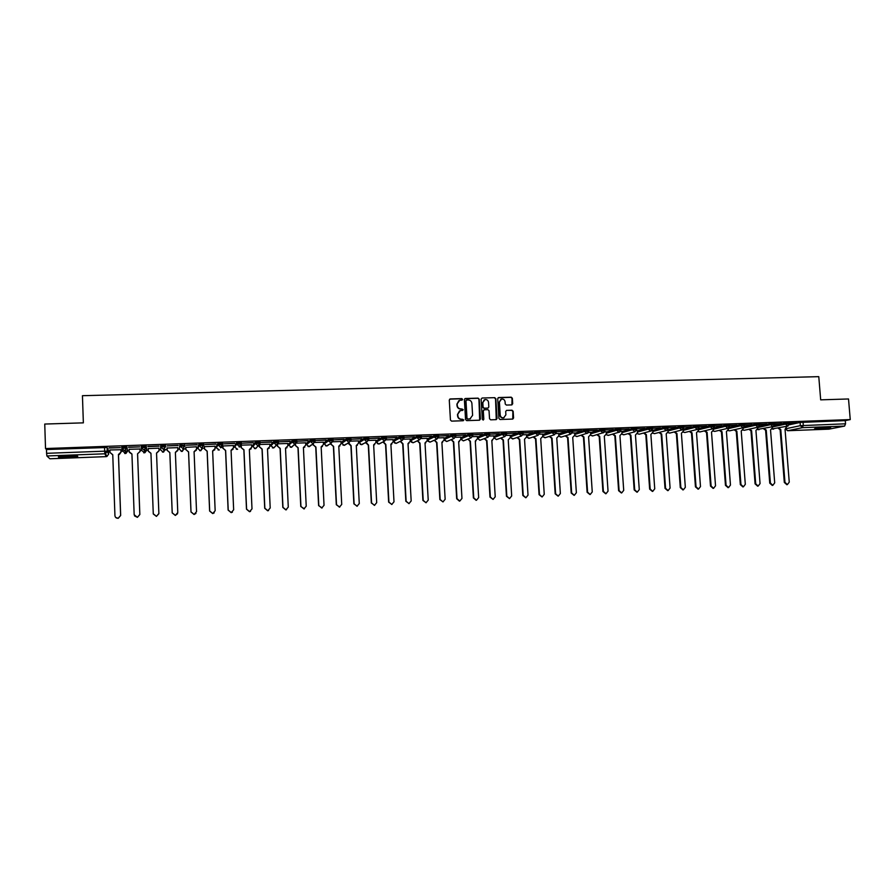 <?xml version="1.0" encoding="UTF-8"?>
<svg xmlns="http://www.w3.org/2000/svg" width="895" height="895" viewBox="0 0 895 895"><rect width="100%" height="100%" fill="white"/><g stroke="black" fill="none" stroke-linecap="round" stroke-linejoin="round"><path stroke-width="1.34" d="M462.614 399.349L461.809 398.599L450.308 398.935L449.279 400.065L450.442 420.046L451.595 421.131L463.107 420.739L463.823 419.945L461.529 419.24C459.415 419.095 458.195 417.954 457.86 415.806L457.759 414.139L460.399 410.559L462.637 410.425L463.218 409.642L460.925 408.937C458.822 408.78 457.591 407.639 457.255 405.491L457.166 403.835L459.75 400.278L462.044 400.132L462.614 399.349M462.077 400.121L461.54 398.745L449.704 399.148M463.252 420.728L462.749 419.319L461.529 419.24M462.67 410.413L462.144 409.026L460.925 408.937M493.85 436.447L493.928 437.543L493.85 436.346L502.184 433.236L502.252 434.455L506.548 434.299M489.699 433.683L485.37 433.84L477.438 437.051M472.795 434.299L468.443 434.455L460.88 437.655M455.745 434.925L451.382 435.071L444.222 438.259M438.628 435.541L434.209 435.697L427.441 438.874M421.31 436.178L416.902 436.324L410.536 439.49M403.902 436.816L399.472 436.95L393.509 440.116M386.371 437.465L381.919 437.588L376.37 440.743M368.706 438.102L364.22 438.237L359.096 441.369M350.907 438.763L346.41 438.874L341.7 442.007M332.985 439.423L328.454 439.523L324.18 442.645M314.928 440.083L310.364 440.183L306.537 443.293M288.817 445.184L288.761 443.898L292.139 440.843L292.206 442.119L296.793 442.029M278.401 441.436L273.78 441.515L270.849 444.591M259.93 442.13L255.276 442.175L252.815 445.251M241.326 442.835L236.638 442.857L234.635 445.923M222.575 443.562L217.865 443.54L216.333 446.583M203.691 444.334L198.936 444.222L197.884 447.265M67.416 455.857C60.245 456.215 57.336 456.663 58.701 457.2L68.747 457.412C75.874 457.054 78.76 456.607 77.429 456.07L67.416 455.857M826.79 427.329C818.869 427.788 814.774 428.325 814.495 428.929L818.444 429.007C826.298 428.537 830.392 428.011 830.717 427.396L826.79 427.329M511.705 404.909L512.69 403.779L512.354 398.253L511.224 397.19L498.705 397.548L497.709 398.678L498.918 418.446L500.048 419.509L512.745 419.073L513.573 417.965L513.159 411.275L512.029 410.212L506.503 410.402L505.686 411.51L505.888 414.832L503.672 417.82C501.726 417.943 500.573 417.014 500.204 415.023L499.41 402L501.558 399.058C503.527 398.89 504.713 399.819 505.093 401.833L505.227 404.003L506.357 405.066L511.705 404.909M45.522 448.552L44.75 424.051L83.358 422.854L82.441 395.691L818.78 376.65L820.681 399.841L848.516 398.969L850.25 419.587L45.522 448.552L46.473 449.525L46.596 453.317L104.659 451.169L107.288 451.281L108.619 454.179L108.485 450.543L107.154 447.545L107.288 451.281L105.498 453.687L107.154 451.225L107.154 447.545M479.228 399.204L478.098 398.141L465.4 398.499L464.382 399.64L465.557 419.554L466.709 420.628L479.418 420.202L480.425 419.061L479.228 399.204L477.807 398.286L464.807 398.7M482.114 398.018L494.722 397.66L495.852 398.734L497.061 418.513L496.222 419.632L490.661 419.822L489.531 418.759L489.039 410.715L487.909 409.653L484.318 409.765L483.311 410.894L483.815 419.274L483.233 420.057L482.315 419.33L481.107 399.148L482.114 398.018L494.722 397.66M789.334 424.778L800.096 422.44L800.354 425.662L845.54 423.805L844.589 426.087L828.994 429.141M104.681 451.807L107.266 451.706M108.53 451.662L109.995 451.606M120.993 451.203L122.704 451.136M125.255 451.046L127.605 450.957M127.638 450.957L129.182 450.901M140.079 450.487L141.746 450.431M144.207 450.342L148.223 450.196M159.019 449.793L160.63 449.726M163.819 449.614L167.108 449.491M177.837 449.089L179.347 449.033M182.916 448.91L185.836 448.798M196.52 448.406L197.929 448.35M201.867 448.205L204.429 448.104M215.057 447.713L216.377 447.668M220.685 447.511L222.889 447.422M233.45 447.03L234.68 446.985M239.357 446.818L241.214 446.75M251.719 446.359L252.86 446.314M257.883 446.124L259.393 446.068M269.842 445.688L270.894 445.643M276.286 445.442L277.45 445.408M287.843 445.016L288.805 444.983M294.544 444.77L295.361 444.737M305.71 444.356L306.582 444.323M323.442 443.696L324.236 443.674M341.04 443.047L341.756 443.025M358.526 442.398L359.152 442.376M850.25 419.587L845.272 420.616L845.54 423.805M49.874 458.766L46.887 455.969L46.596 453.317M120.948 449.726L109.872 449.972L110.018 452.456L112.759 454.716L114.94 515.699C115.22 517.478 116.305 518.339 118.185 518.261L120.624 515.419L118.431 454.503L120.993 452.053L120.903 449.57M109.022 448.015L120.31 447.612L109.022 447.858M128.556 447.31L139.743 446.896L128.544 447.142M140.023 449.022L129.059 449.268L129.216 451.74L131.934 454L134.172 514.737L137.382 517.299L139.821 514.457L137.561 453.787L140.09 451.337L140 448.865L140.112 451.472L137.561 453.787M147.91 446.437L159.041 446.034M148.1 448.574L159.019 448.171M178.172 445.509L167.152 445.9L178.172 445.341M177.781 447.634L167.052 448.026M197.168 444.815L186.227 445.207L197.168 444.647M185.813 447.187L185.914 449.637L188.576 451.863L191.027 511.906L194.137 514.446L196.542 511.638L194.081 451.651L196.553 449.234L196.508 446.795L185.78 447.343M216.031 444.133L205.168 444.524L216.019 443.965M214.99 446.236L204.373 446.661M234.736 443.45L223.963 443.842L234.725 443.293M233.382 445.531L222.833 445.978M253.307 442.779L242.612 443.159L253.296 442.611M251.652 444.837L241.225 445.151M271.733 442.108L261.116 442.488L271.722 441.951M269.775 444.166L259.841 444.468M290.025 441.436L279.486 441.817L290.014 441.28M287.765 443.495L278.3 443.786M308.182 440.776L297.722 441.157L308.171 440.62M305.631 442.835L296.637 443.114M326.205 440.127L315.823 440.497L326.194 439.971M323.363 442.175L314.827 442.443M344.094 439.479L333.79 439.848L344.083 439.322M340.961 441.526L332.884 441.783M361.848 438.83L351.612 439.199L361.837 438.673M358.447 440.888L350.806 441.123M379.469 438.192L369.322 438.561L379.458 438.035M365.999 442.264L368.539 445.072L371.57 502.923L374.434 505.373L376.694 502.666L373.651 444.882L375.911 442.555L375.866 440.206L368.595 440.474M396.966 437.554L386.886 437.923L396.955 437.398M393.017 439.613L386.26 439.825M414.34 436.917L404.327 437.286L414.329 436.771M410.123 438.975L403.79 439.176M431.58 436.29L421.646 436.659L431.569 436.145M417.54 440.698L420.012 443.137L423.212 500.35L426.009 502.777L428.224 500.104L425.013 442.947L427.228 440.653L427.172 438.315L421.198 438.539M448.697 435.675L438.841 436.033L448.686 435.518M434.467 440.161L436.928 442.499L440.172 499.511L442.958 501.927L445.151 499.265L441.895 442.309L444.088 440.027L444.032 437.7L438.472 437.901M465.691 435.059L455.902 435.406L465.68 434.903M451.281 439.613L453.731 441.861L457.021 498.672L459.784 501.077L461.965 498.425L458.654 441.683L460.824 439.4L460.768 437.084L455.622 437.275M482.573 434.444L472.851 434.791L482.562 434.288M467.973 439.065L470.401 441.235L473.746 497.844L476.487 500.238L478.657 497.598L475.301 441.056L477.449 438.785L477.393 436.469L472.649 436.648M499.32 433.829L489.722 434.164L499.309 433.683M493.816 435.899L489.554 436.022M506.503 433.572L516.426 433.057L506.503 433.527M510.206 435.294L506.335 435.406M523.172 432.967L532.961 432.464L523.172 432.9M517.355 437.386L519.726 439.378L523.217 495.371L525.902 497.754L528.028 495.136L524.526 439.199L526.618 436.95L526.562 434.668L522.993 434.802M539.73 432.363L549.373 431.86L539.719 432.274M533.588 436.827L535.937 438.763L539.484 494.566L542.146 496.938L544.25 494.331L540.703 438.584L542.784 436.346L542.728 434.075L539.54 434.187M556.164 431.77L565.674 431.278L556.153 431.658M558.693 433.516L555.974 433.583M572.487 431.177L581.862 430.685L572.476 431.043M565.718 435.708L568.034 437.554L571.659 492.966L574.288 495.327L576.369 492.731L572.722 437.386L574.769 435.16L574.713 432.9L572.285 432.99M588.675 430.439L597.368 430.126M581.616 435.149L583.909 436.961L587.579 492.172L590.197 494.521L592.255 491.937L588.574 436.782L590.599 434.567L590.543 432.319L588.496 432.397M606.172 431.77L604.584 431.804M604.774 430.003L613.31 429.544M613.321 429.689L604.763 429.857M613.086 434.03L615.335 435.775L619.094 490.605L621.678 492.932L623.714 490.37L619.933 435.596L621.935 433.404L621.868 431.166L620.559 431.211M620.75 429.421L629.14 428.973M629.151 429.119L620.738 429.276M628.659 433.471L630.897 435.194L634.7 489.822L637.262 492.149L639.276 489.599L635.461 435.015L637.441 432.822L637.374 430.596L636.423 430.629M636.613 428.85L644.859 428.403M644.87 428.548L636.613 428.694M644.12 432.923L646.347 434.612L650.184 489.062L652.735 491.377L654.737 488.827L650.878 434.433L652.847 432.251L652.779 430.036L652.187 430.059M652.377 428.269L660.476 427.832M660.488 427.978L652.365 428.123M659.481 432.375L661.685 434.03L665.567 488.29L668.095 490.605L670.087 488.066L666.193 433.862L668.14 431.681L667.838 429.477M668.028 427.709L675.982 427.273M675.993 427.418L668.017 427.553M683.567 427.139L691.387 426.714M691.399 426.859L683.556 426.993M698.995 426.579L706.681 426.154M706.692 426.3L698.984 426.434M714.322 426.02L721.873 425.606M721.885 425.751L714.311 425.875M729.548 425.472L736.954 425.058M736.965 425.203L729.537 425.326M744.662 424.924L751.945 424.51M751.957 424.655L744.651 424.778M759.687 424.375L766.825 423.973M766.836 424.118L759.676 424.23M774.6 423.827L781.615 423.436M781.626 423.581L774.589 423.693M774.499 425.382L785.374 422.977L785.463 424.118L789.468 423.917M759.553 425.998L770.539 423.514L770.629 424.666L774.645 424.465M744.506 426.613L755.615 424.051L755.704 425.203L759.732 425.013M729.347 427.239L740.579 424.599L740.668 425.751L744.718 425.561M714.076 427.888L725.453 425.147L725.543 426.311L729.593 426.109M698.693 428.537L710.216 425.696L710.306 426.859L714.378 426.669M674.74 431.826L676.922 433.46L680.849 487.529L683.366 489.833L685.335 487.305L681.397 433.281L683.332 431.121L683.198 429.197L694.867 426.255L694.956 427.418L699.04 427.239M668.006 429.768L679.428 426.814L679.506 427.989L683.612 427.799M652.712 430.338L663.866 427.374L663.956 428.56L668.073 428.369M637.307 430.92L648.204 427.944L648.293 429.13L652.421 428.94M621.801 431.502L632.429 428.515L632.519 429.701L636.669 429.522M606.195 432.084L616.554 429.085L616.633 430.282L620.794 430.103M590.476 432.677L600.556 429.667L600.635 430.864L604.819 430.696M574.646 433.281L584.446 430.249L584.536 431.457L588.731 431.278M558.715 433.885L568.236 430.842L568.314 432.05L572.531 431.871M542.661 434.489L551.891 431.435L551.969 432.643L556.209 432.475M526.506 435.104L535.445 432.028L535.523 433.247L539.774 433.079M510.239 435.72L518.876 432.632L518.943 433.851L523.217 433.683M292.139 440.843L296.737 440.754M179.861 444.916L179.358 449.2L179.861 444.916L184.661 445.207M160.63 449.894L160.652 445.609L160.697 446.918L165.642 446.739L163.259 449.212L160.697 446.918L160.63 449.894L163.136 452.132L165.441 449.715M146.265 446.124L146.31 447.444L143.916 449.928L141.332 447.623L141.287 446.314L146.265 446.124L146.623 450.42L144.878 452.747L141.768 450.599L141.399 448.126M126.788 446.84L126.833 448.16L124.416 450.655L121.809 448.339L121.765 447.019L126.788 446.84L127.649 451.125L125.915 453.452L122.76 451.304L122.19 449.536M241.135 445.307L241.247 447.701L243.966 449.771L246.595 509.143L249.627 511.649L251.998 508.875L249.347 449.57L251.752 447.187L251.64 444.77M789.412 423.29L797.087 422.876L789.401 423.156M789.379 422.776L785.374 422.977M774.555 423.313L770.539 423.514M759.642 423.861L755.615 424.051M744.629 424.398L740.579 424.599M729.503 424.957L725.453 425.147M714.288 425.505L710.216 425.696M698.961 426.065L694.867 426.255M683.523 426.624L679.428 426.814M667.983 427.195L663.866 427.374M652.343 427.765L648.204 427.944M636.58 428.336L632.429 428.515M620.716 428.918L616.554 429.085M604.74 429.499L600.556 429.667M588.653 430.081L584.446 430.249M572.453 430.674L568.236 430.842M556.131 431.267L551.891 431.435M539.696 431.871L535.445 432.028M523.15 432.464L518.876 432.632M506.481 433.079L502.184 433.236M165.642 446.739L165.463 445.363L160.652 445.609M845.272 420.616L800.096 422.44M46.473 449.525L107.02 447.489M147.921 446.605L159.03 446.202M588.686 430.584L597.379 430.271M458.811 400.658L457.166 403.835M460.656 409.071C458.553 408.925 457.323 407.773 456.987 405.636L456.897 403.981M459.493 410.906L457.759 414.139M461.261 419.363C459.146 419.218 457.927 418.077 457.591 415.929L457.49 414.273M479.653 420.169L478.948 399.349M466.675 400.009L465.971 400.803L467 418.278L467.805 419.028L469.931 418.916L472.605 415.325L471.9 403.399C471.564 401.262 470.345 400.121 468.242 399.964L466.675 400.009M466.228 400.177L465.971 400.803M470.501 418.737L467.526 419.162L466.72 418.412L465.691 400.949M496.266 419.621L495.55 398.868L494.42 397.805M483.781 409.932L483.031 411.029L483.815 419.274M483.233 420.068L483.535 419.408M488.536 402.381C488.155 400.345 486.969 399.416 484.978 399.584L482.819 402.549L483.087 407.147L484.229 408.221L487.999 408.086L488.815 406.979L488.536 402.381M484.217 399.886L482.819 402.549M488.066 408.064L483.938 408.355L482.808 407.281L482.528 402.694M500.842 399.327L499.41 402M504.03 417.719L503.37 417.943C501.424 418.066 500.271 417.137 499.902 415.146L499.108 402.146M512.768 419.073L512.846 411.409L511.716 410.346L506.503 410.402M511.918 404.876L512.041 398.398L510.911 397.335L498.157 397.738M120.937 449.57L121.038 452.176L119.292 454.526L118.431 454.503M118.476 454.638L120.668 515.475L118.23 518.317L115.701 517.455M112.77 454.85L110.085 452.59M137.584 453.91L139.844 514.513L137.416 517.344L134.474 515.867M131.934 454.123L129.305 452.299M159.053 450.8L156.547 453.194M148.156 448.563L148.257 451.035L150.953 453.273L153.269 513.786L156.446 516.337L158.874 513.506L156.535 453.071L159.053 450.632L158.963 448.171M158.874 513.685L156.446 516.393L153.28 513.987M150.964 453.407L148.268 451.214M60.166 456.405L75.941 455.902M75.091 455.846L61.017 456.305M827.707 427.295L817.403 428.112M816.62 428.224L828.501 427.284M177.825 450.487L175.386 452.49M167.063 447.869L167.152 450.33L169.837 452.568L172.22 512.846L175.364 515.386L177.781 512.567L175.375 452.355L177.87 449.928L177.781 447.478M177.568 513.696L175.342 515.442L172.198 512.902L169.826 452.691L167.152 450.33M167.041 447.869L167.141 450.465M196.408 450.129L194.081 451.785M195.949 513.417L194.092 514.502L190.982 511.974L188.543 451.986L185.914 449.637M185.78 447.187L185.88 449.771M214.811 449.726L212.641 451.08M204.429 446.504L204.53 448.943L207.181 451.158L209.687 510.978L212.775 513.506L215.158 510.709L212.641 450.957L215.091 448.552L214.99 446.113M214.207 512.869L212.708 513.562L209.62 511.045L207.125 451.293L204.53 448.943M204.373 446.515L204.474 449.077M233.069 449.279L231.067 450.386M222.9 445.822L223.012 448.25L225.641 450.465L228.214 510.06L231.268 512.578L233.651 509.792L231.067 450.263L233.494 447.858L233.382 445.442M232.398 512.164L231.19 512.634L228.124 510.116L225.562 450.599L223.012 448.25M222.821 445.867L222.933 448.384M251.182 448.787L249.358 449.693M241.247 445.151L241.348 447.567M250.533 511.369L249.526 511.716L246.494 509.21L243.865 449.905L241.247 447.701M269.171 448.25L267.504 449.01M259.472 444.983L259.561 446.896L262.157 449.089L264.853 508.237L267.851 510.732L270.2 507.968L267.493 448.887L269.887 446.504L269.775 444.099M268.589 510.53L267.728 510.799L264.719 508.304L262.034 449.223L259.561 446.896M259.349 445.095L259.438 447.03M287.049 447.69L285.516 448.328M277.551 444.625L277.629 446.225L280.213 448.406L282.965 507.331L285.941 509.826L288.279 507.073L285.516 448.205L287.877 445.833L287.765 443.439M286.545 509.68L285.796 509.881L282.82 507.398L280.068 448.54L277.629 446.225M277.416 444.714L277.495 446.359M295.507 444.166L295.574 445.553L298.136 447.735L300.944 506.436L303.908 508.919L306.224 506.178L303.405 447.534L305.743 445.173L305.631 442.779M304.803 447.108L303.573 447.522M304.401 508.819L300.776 506.503L297.979 447.858L295.574 445.553M295.339 444.233L295.406 445.688M306.593 444.535L310.431 441.459L315.074 441.291L313.284 443.629L313.373 444.893L315.935 447.064L318.799 505.552L321.73 508.024L324.035 505.295L321.16 446.862L323.475 444.513L323.363 442.13M322.435 446.515L321.327 446.862M322.133 507.946L318.609 505.619L315.745 447.198L313.373 444.893M313.138 443.741L313.194 445.028M331.005 443.193L331.06 444.233L333.6 446.392L336.52 504.668L339.429 507.141L341.722 504.411L338.78 446.202L341.084 443.853L340.961 441.481M339.955 445.911L338.791 446.325M339.764 507.073L336.307 504.735L333.399 446.527L331.06 444.233M330.803 443.327L330.859 444.367M348.569 442.745L351.131 445.732L354.107 503.795L356.993 506.257L359.275 503.538L356.277 445.542L358.559 443.204L358.436 440.843M357.362 445.296L356.445 445.531M357.273 506.201L353.883 503.863L350.907 445.867L348.603 443.573M348.345 442.88L348.39 443.707M374.647 444.681L373.819 444.882M374.658 505.339L371.324 502.99L368.292 445.207L366.033 442.924M365.753 442.398L365.786 443.07M383.295 441.761L385.823 444.423L388.911 502.061L391.753 504.5L394.001 501.804L390.891 444.233L393.14 441.917L393.017 439.568M391.82 444.065L390.902 444.356M391.932 504.478L388.643 502.129L385.566 444.558L383.328 442.287M400.479 441.235L402.985 443.775L406.117 501.2L408.948 503.639L411.174 500.954L408.019 443.584L410.246 441.28L410.111 438.942M408.87 443.439L408.019 443.707M409.082 503.616L405.838 501.278L402.705 443.909L400.501 441.649M425.807 442.824L425.024 443.07M426.109 502.766L422.91 500.428L419.721 443.271L417.551 441.011M442.622 442.208L441.906 442.432M443.025 501.916L439.859 499.578L436.615 442.633L434.478 440.385M459.336 441.593L458.665 441.794M459.437 501.155L456.685 498.739L453.396 442.007L451.293 439.758M475.927 440.978L475.301 441.168M476.129 500.316L473.388 497.911L470.054 441.369L467.984 439.132M484.553 438.505L486.958 440.608L490.348 497.016L493.078 499.41L495.226 496.77L491.825 440.429L493.962 438.17L493.816 435.865M492.407 440.362L491.825 440.541M493.055 499.41L489.979 497.083L486.589 440.754L484.195 438.651M501.01 437.946L503.404 439.993L506.839 496.188L509.546 498.582L511.683 495.953L508.226 439.814L510.351 437.554L510.206 435.272M509.49 498.593L506.458 496.266L503.024 440.127L500.629 438.08M525.801 497.777L522.814 495.45L519.324 439.512L516.963 437.521M542.012 496.96L539.058 494.644L535.523 438.908L533.174 436.961M549.709 436.268L552.047 438.158L555.627 493.76L558.267 496.132L560.359 493.525L556.768 437.979L558.838 435.753L558.693 433.482M558.1 496.154L555.18 493.839L551.611 438.293L549.273 436.402M574.087 495.36L571.2 493.044L567.587 437.7L565.271 435.843M589.962 494.555L587.109 492.25L583.439 437.096L581.146 435.283M597.401 434.59L599.684 436.368L603.398 491.389L605.993 493.727L608.041 491.154L604.304 436.189L606.329 433.986L606.172 431.748M605.725 493.772L602.906 491.467L599.202 436.503L596.92 434.724M621.376 492.977L618.602 490.684L614.843 435.91L612.583 434.164M636.938 492.205L634.175 489.901L630.382 435.328L628.145 433.616M652.377 491.422L649.647 489.14L645.81 434.746L643.594 433.057M667.726 490.65L665.019 488.368L661.148 434.164L658.944 432.509M682.963 489.889L680.289 487.607L676.363 433.594L674.181 431.961M676.363 433.594L676.922 433.46M689.888 431.278L692.059 432.889L696.03 486.779L698.525 489.073L700.483 486.556L696.5 432.721L698.424 430.551L698.313 428.973M698.1 489.129L695.449 486.858L691.488 433.023L689.329 431.412M691.488 433.023L692.059 432.889M704.947 430.73L707.095 432.319L711.1 486.019L713.583 488.312L715.53 485.806L711.514 432.151L713.416 430.003L713.315 428.638M713.136 488.368L710.507 486.108L706.513 432.453L704.365 430.875M706.513 432.453L707.095 432.319M719.893 430.193L722.03 431.759L726.069 485.28L728.541 487.562L730.465 485.056L726.416 431.591L728.306 429.443L728.217 428.235M728.071 487.618L725.465 485.358L721.426 431.893L719.3 430.338M721.426 431.893L722.03 431.759M734.75 429.656L736.865 431.2L740.948 484.542L743.398 486.813L745.311 484.318L741.217 431.032L743.096 428.895L743.007 427.765M742.917 486.88L740.333 484.62L736.249 431.334L734.135 429.79M736.249 431.334L736.865 431.2M749.495 429.119L751.599 430.64L755.716 483.803L758.154 486.075L760.056 483.591L755.928 430.473L757.785 428.347L757.707 427.284M757.651 486.13L755.089 483.882L750.972 430.775L748.88 429.264M750.972 430.775L751.599 430.64M764.151 428.582L766.243 430.092L770.394 483.076L772.821 485.336L774.701 482.864L770.539 429.924L772.385 427.799L772.295 426.792M772.295 485.403L769.745 483.155L765.594 430.226L763.513 428.727M765.594 430.226L766.243 430.092M778.706 428.056L780.776 429.544L784.971 482.349L787.376 484.598L789.256 482.136L785.049 429.376L786.806 426.311M786.839 484.665L784.311 482.427L780.127 429.678L778.057 428.202M780.127 429.678L780.776 429.544M493.939 437.633L496.445 439.602L493.928 437.532L502.252 434.455L504.825 436.57L506.548 434.198L506.469 432.967M477.505 438.237L485.448 435.071L489.755 434.802L488.032 437.185L485.448 435.071L485.37 433.84M477.427 436.95L477.494 438.147L479.742 440.239L480.716 439.948M460.959 438.852L468.51 435.686L472.851 435.429L471.128 437.812L468.51 435.686L468.443 434.455M460.88 437.554L460.947 438.763L463.207 440.866L464.236 440.541M444.289 439.467L451.46 436.312L455.812 436.044L454.101 438.438L451.46 436.312L451.382 435.071M444.211 438.17L444.289 439.378L446.549 441.492L447.657 441.123M427.508 440.083L434.276 436.939L438.662 436.794M427.43 438.796L427.497 440.004L429.779 442.119L430.965 441.705M410.604 440.709L416.969 437.565L421.377 437.431M410.536 439.411L410.604 440.631L412.897 442.756L414.15 442.287M393.576 441.336L399.539 438.203L403.969 438.069M393.509 440.038L393.576 441.257L395.881 443.394L397.235 442.857M376.437 441.962L381.986 438.841L386.439 438.718M376.359 440.676L376.426 441.895L378.753 444.032L380.42 443.148M359.163 442.6L364.287 439.49L368.774 439.367M359.096 441.313L359.163 442.533L361.49 444.681L363.258 443.663M341.767 443.238L346.466 440.139L350.974 440.016M341.7 441.951L341.767 443.182L344.116 445.341L345.985 444.166M324.247 443.886L328.51 440.799L333.052 440.687M324.18 442.589L324.247 443.83L326.608 445.99L328.577 444.647M306.537 443.249L306.593 444.491L308.976 446.661L311.035 445.083M270.849 444.558L270.905 445.811L273.836 442.79L278.457 442.723M252.972 446.549L255.343 443.461L259.986 443.417M252.815 445.218L252.871 446.482L255.288 448.675L257.503 446.571M234.635 445.889L234.691 447.153L236.694 444.144L241.381 444.133M216.333 446.571L216.389 447.836L217.921 444.837L222.631 444.871M197.884 447.243L197.94 448.518L198.992 445.52L203.859 445.341L201.52 447.802L198.992 445.52L198.936 444.222M786.548 428.593L800.354 425.662L802.401 427.676L787.79 430.708L829.173 429.141M844.589 426.087L802.401 427.676L803.296 425.371L803.039 422.138M49.84 458.766L106.236 456.629L104.849 453.799L46.887 455.969M772.318 427.004L785.463 424.118L787.701 426.121L789.457 423.85L789.368 422.697M757.718 427.553L770.629 424.666L772.888 426.669L774.645 424.387L774.555 423.234M743.029 428.101L755.704 425.203L757.975 427.217L759.732 424.935L759.642 423.782M728.239 428.66L740.668 425.751L742.962 427.776L744.707 425.483L744.618 424.331M713.36 429.22L725.543 426.311L727.836 428.336L729.593 426.042L729.503 424.879M698.368 429.779L710.306 426.859L712.621 428.895L714.367 426.591L714.277 425.427M683.277 430.35L694.956 427.418L697.294 429.455L699.04 427.15L698.95 425.986M668.084 430.92L679.506 427.989L681.867 430.025L683.601 427.72L683.523 426.546M652.791 431.491L663.956 428.56L666.327 430.607L668.062 428.291L667.983 427.105M637.385 432.072L648.293 429.13L650.676 431.177L652.421 428.862L652.332 427.676M621.891 432.665L632.519 429.701L634.924 431.759L636.658 429.432L636.58 428.246M606.273 433.258L616.633 430.282L619.06 432.352L620.794 430.014L620.716 428.828M590.555 433.851L600.635 430.864L603.085 432.945L604.819 430.596L604.729 429.399M574.724 434.455L584.536 431.457L586.997 433.538L588.72 431.189L588.641 429.992M558.793 435.059L568.314 432.05L570.797 434.131L572.52 431.782L572.442 430.573M542.739 435.664L551.969 432.643L554.475 434.735L556.198 432.375L556.119 431.166M526.584 436.29L535.523 433.247L538.04 435.339L539.763 432.979L539.696 431.759M510.307 436.905L518.943 433.851L521.494 435.954L523.217 433.583L523.139 432.363M434.209 435.697L434.276 436.939L436.615 439.109L438.651 436.682L438.584 435.44M416.902 436.324L416.969 437.565L419.33 439.747L421.377 437.308L421.299 436.066M399.472 436.95L399.539 438.203L401.911 440.396L403.969 437.946L403.902 436.693M381.919 437.588L381.986 438.841L384.358 441.045L386.427 438.584L386.36 437.331M368.774 438.069L368.841 439.255M364.22 438.237L364.287 439.49L366.681 441.694L368.762 439.232L368.695 437.979M350.985 438.707L351.053 439.915M346.41 438.874L346.466 440.139L348.882 442.354L350.974 439.881L350.907 438.617M333.063 439.367L333.13 440.575M328.454 439.523L328.51 440.799L330.937 443.014L333.041 440.541L332.985 439.277M315.018 440.016L315.074 441.235M310.364 440.183L310.431 441.459L312.87 443.685L314.984 441.201L314.917 439.926M296.827 440.676L296.883 441.906M293.359 445.475L291.211 447.321L288.817 445.139L292.206 442.119L295.081 444.3L296.782 441.873L296.726 440.586M278.502 441.336L278.558 442.577M273.78 441.515L273.836 442.79L276.309 445.039L278.457 442.544L278.39 441.257M260.042 442.007L260.098 443.26M255.276 442.175L255.343 443.461L257.827 445.721L259.986 443.215L259.93 441.929M241.437 442.678L241.493 443.942M236.638 442.857L236.694 444.144L239.2 446.404L241.37 443.898L241.314 442.6M222.687 443.361L222.743 444.636L220.438 447.097L217.921 444.837L217.865 443.54M203.803 444.043L203.859 445.33M184.773 444.737L184.817 446.034L183.016 448.429L179.917 446.225L184.817 446.046M141.332 447.623L146.31 447.444L146.623 450.42M121.809 448.339L126.698 448.093L127.649 451.125M222.564 443.282L222.62 444.58L220.517 447.802M241.493 443.976L239.189 447.053M184.135 449.022L181.842 451.427L179.358 449.2M202.684 448.339L200.402 450.733L197.94 448.518M218.078 449.95L219.331 449.972L216.389 447.836M236.336 449.245L237.6 449.29L234.691 447.153M260.098 443.293L255.746 448.608L254.448 448.552M278.558 442.622L273.747 447.936L270.905 445.811M275.447 446.258L273.747 447.936L272.416 447.858M296.883 441.951L291.625 447.265L290.248 447.153M333.13 440.631L331.34 442.969L326.999 445.945L325.511 445.755M351.053 439.971L349.263 442.309L344.486 445.296L342.93 445.05M368.841 439.322L367.062 441.649L361.86 444.636L360.215 444.334M386.495 438.684L384.716 441L379.1 443.998L377.354 443.607M404.025 438.035L402.258 440.351L396.228 443.349L394.359 442.857M421.422 437.409L419.665 439.714L413.221 442.712L411.23 442.074M438.695 436.771L436.939 439.076L430.103 442.085L427.967 441.257M506.548 434.489L504.825 436.57L497.083 439.367M523.172 434.254L521.494 435.954L512.734 438.986L510.34 437.454M513.327 438.785L510.351 437.554M539.752 433.09L538.04 435.339L528.923 438.382L526.629 437.073M529.471 438.192L526.629 437.174M556.175 432.486L554.475 434.735L544.988 437.778L542.784 436.626M545.514 437.61L542.784 436.715M572.476 431.893L570.797 434.131L560.952 437.174L558.827 436.133M561.433 437.028L558.816 436.234M588.183 432.844L576.805 436.581L574.758 435.641M577.264 436.447L574.735 435.731M604.147 432.386L592.546 435.988L590.566 435.138M592.971 435.865L590.543 435.227M620.022 431.893L608.175 435.406L606.273 434.623M608.589 435.294L606.251 434.724M636.569 429.555L634.924 431.759L623.703 434.825L621.868 434.109M624.095 434.724L621.846 434.209M651.459 430.864L639.131 434.243L637.363 433.583M639.489 434.153L637.329 433.683M667.032 430.338L654.446 433.672L652.746 433.068M654.793 433.583L652.712 433.169M682.505 429.801L669.661 433.102L668.028 432.553M669.986 433.012L667.994 432.654M697.887 429.264L684.776 432.531L683.209 432.028M685.089 432.453L683.165 432.128M713.158 428.716L699.789 431.972L698.279 431.513M700.08 431.893L698.245 431.614M728.34 428.179L714.702 431.412L713.259 430.998M714.982 431.345L713.214 431.088M743.421 427.642L729.514 430.853L728.127 430.473M729.783 430.797L728.082 430.573M758.401 427.094L744.237 430.305L742.906 429.958M744.483 430.249L742.861 430.059M773.28 426.557L757.584 429.443M759.094 429.701L757.539 429.533M788.07 426.02L772.161 428.929M773.604 429.164L772.116 429.018M104.525 447.422L104.849 453.799L105.498 453.687L106.885 456.517L108.619 454.179M785.665 429.287L787.79 430.708L785.866 429.197M829.083 429.152L787.544 430.708M49.852 458.777L106.259 456.629M676.217 433.594L676.777 433.46M680.289 487.607L680.849 487.529M691.343 433.023L691.913 432.889M695.449 486.858L696.03 486.779M706.368 432.464L706.949 432.319M710.507 486.108L711.1 486.019M721.292 431.893L721.885 431.759M725.465 485.358L726.069 485.28M736.115 431.334L736.719 431.2M740.333 484.62L740.948 484.542M750.838 430.786L751.453 430.64M755.089 483.882L755.716 483.803M765.46 430.226L766.098 430.092M769.745 483.155L770.394 483.076M779.992 429.678L780.641 429.544M784.311 482.427L784.971 482.349M126.654 446.773L125.054 450.543L125.915 453.452L124.685 453.508M146.131 446.068L144.52 449.838L144.878 452.747L143.659 452.781M165.463 445.363L165.508 446.672L163.841 449.122L163.695 452.042L162.476 452.076M184.638 444.67L182.379 451.348L181.148 451.36M203.68 443.976L200.916 450.655L199.686 450.655M455.745 434.813L455.812 436.044L454.101 438.438L446.862 441.459L444.591 440.385M472.773 434.198L472.851 435.429L471.128 437.812L463.509 440.832L461.104 439.456M489.677 433.583L489.755 434.802L488.032 437.185L480.033 440.217L477.55 438.494M313.284 443.629L309.379 446.605L307.947 446.46M682.795 489.912L683.366 489.833M697.943 489.151L698.525 489.073M712.991 488.39L713.583 488.312M727.937 487.641L728.541 487.562M742.783 486.891L743.398 486.813M757.528 486.153L758.154 486.075M772.172 485.414L772.821 485.336M786.716 484.687L787.376 484.598"/></g></svg>
